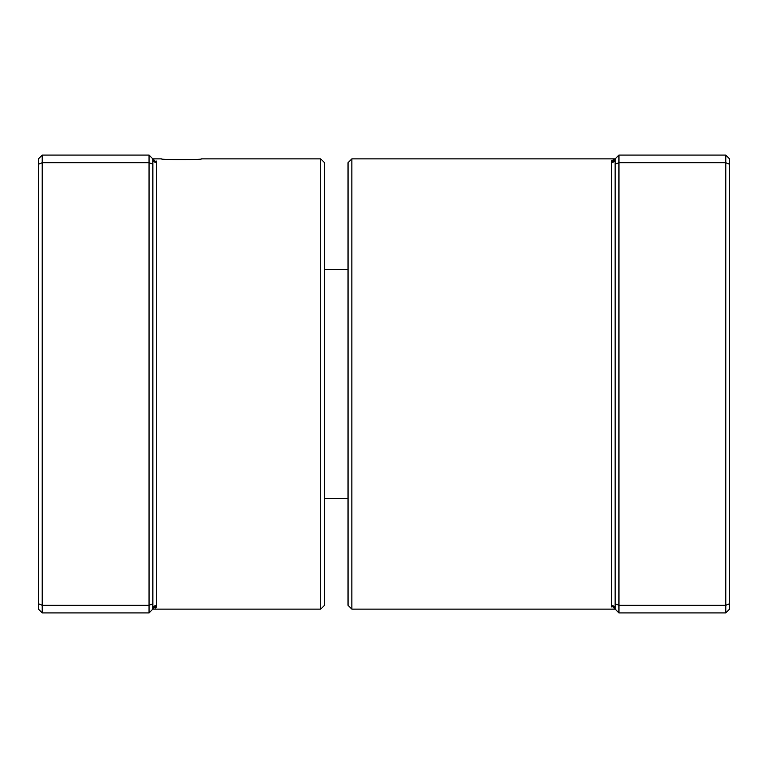 <?xml version="1.0" encoding="UTF-8"?>
<svg xmlns="http://www.w3.org/2000/svg" width="768" height="768" viewBox="0 0 768 768"><rect width="100%" height="100%" fill="white"/><g stroke="black" fill="none" stroke-linecap="round" stroke-linejoin="round"><path stroke-width="1.15" d="M149.05 612.931L149.05 155.069L42.211 155.069L42.211 612.931L149.05 612.931L152.861 609.11A3.811 3.754 180 0 1 156.682 605.366L152.861 609.11L152.861 158.89L156.682 162.634L156.326 161.059M170.448 159.504L173.664 159.638M174.25 159.667L185.779 159.734M189.149 159.648L192.643 159.504M320.746 158.89L324.566 162.701L324.566 605.299L320.746 609.11L320.746 158.89L201.514 158.89C202.762 159.85 160.243 159.859 161.453 158.89L152.861 158.89L149.05 155.069M155.626 607.958L156.106 607.344M156.125 607.315L156.682 605.366L156.682 162.634A3.811 3.754 180 0 1 152.861 158.89M152.861 164.285L149.05 162.701L42.211 162.701L38.4 164.285L38.4 158.89L42.211 155.069M152.861 603.715L149.05 605.299L42.211 605.299L38.4 603.715L38.4 164.285M42.211 612.931L38.4 609.11L38.4 603.715M351.869 609.11L348.048 605.299L348.048 162.701L351.869 158.89L351.869 609.11L615.139 609.11L611.318 605.366L611.674 606.941M618.95 612.931L615.139 609.11L615.139 164.285L618.95 162.701L618.95 612.931L725.789 612.931L725.789 155.069L618.95 155.069L618.95 162.701L725.789 162.701L729.6 164.285L729.6 609.11L725.789 612.931M725.789 155.069L729.6 158.89L729.6 164.285M615.139 603.715L618.95 605.299L725.789 605.299L729.6 603.715M615.139 164.285L615.139 158.89L611.894 160.656M611.875 160.685L611.318 162.634L618.95 155.069M351.869 158.89L615.139 158.89A3.811 3.754 0 0 1 611.318 162.634L611.318 605.366A3.811 3.754 -0 0 1 615.139 609.11M320.746 609.11L152.861 609.11M348.048 498.461L324.566 498.461M348.048 269.539L324.566 269.539"/></g></svg>
